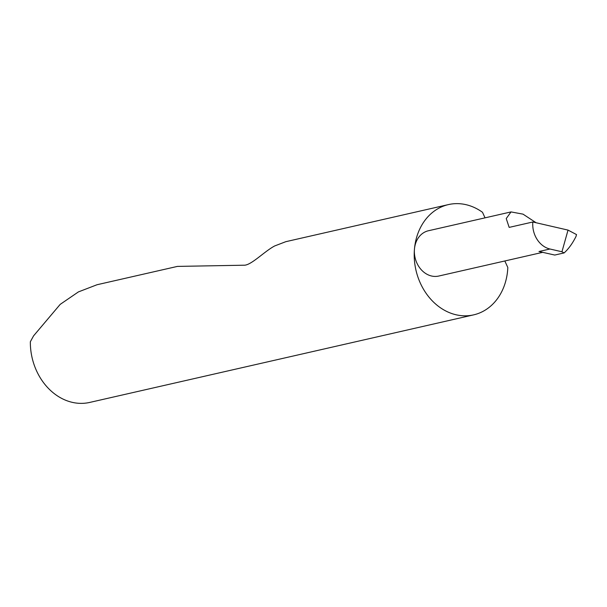 <?xml version="1.0" encoding="UTF-8"?>
<svg xmlns="http://www.w3.org/2000/svg" width="607" height="607" viewBox="0 0 607 607"><rect width="100%" height="100%" fill="white"/><g stroke="black" fill="none" stroke-linecap="round" stroke-linejoin="round"><path stroke-width="0.91" d="M536.095 222.739L523.014 214.142L511.026 211.919L506.238 218.566L509.167 227.39L532.84 221.995A23.225 18.999 77.2 0 0 549.95 249.007L561.945 251.776L568.031 230.099L576.529 234.583L575.997 236.48C572.545 243.407 568.592 248.885 564.123 252.922L561.945 251.776M485.039 217.845L482.489 212.283A56.557 46.276 77.2 0 0 448.467 204.582A56.557 46.276 77.2 0 0 414.467 248.991A23.225 18.999 -102.8 0 1 428.436 230.751L511.026 211.919M448.467 204.582L285.806 241.685L274.637 245.972C264.159 251.518 250.843 265.737 243.802 265.213L177.419 266.405L97.044 284.736L78.402 291.914L60.192 304.373L33.567 335.868L30.35 341.733A56.557 46.276 77.2 0 0 89.76 402.418L473.627 314.866A56.557 46.276 77.2 0 0 507.627 270.456A56.557 46.276 77.2 0 0 507.816 267.505L504.827 260.972M542.635 252.353L438.762 276.041A23.225 18.999 -102.8 0 1 414.467 248.991A56.557 46.276 77.2 0 0 473.627 314.866M564.123 252.922L554.775 255.054L538.986 251.51L549.95 249.007M532.84 221.995L568.031 230.099M575.997 236.48L576.445 234.833"/></g></svg>
